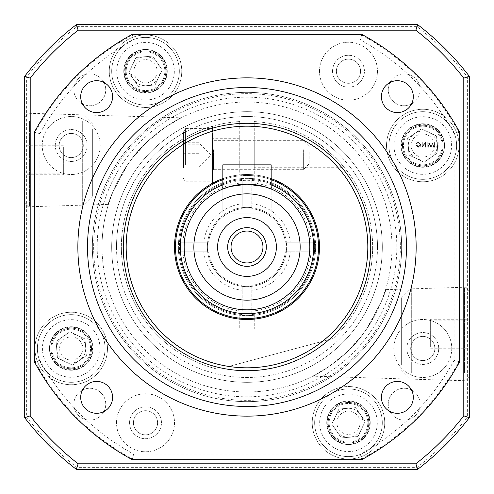 <?xml version="1.0" encoding="UTF-8"?>
<svg xmlns="http://www.w3.org/2000/svg" width="494" height="494" viewBox="0 0 494 494"><rect width="100%" height="100%" fill="white"/><g stroke="black" fill="none" stroke-linecap="round" stroke-linejoin="round"><path stroke-width="0.37" stroke-dasharray="2.47 1.85" d="M367.814 247A120.814 120.814 0 0 0 186.59 142.371A120.814 120.814 0 0 0 186.59 351.629A120.814 120.814 0 0 0 367.814 247A120.814 120.814 0 0 0 186.59 142.371A120.814 120.814 0 0 0 186.59 351.629A120.814 120.814 0 0 0 367.814 247A120.814 120.814 0 0 0 186.59 142.371A120.814 120.814 0 0 0 186.59 351.629A120.814 120.814 0 0 0 367.814 247A120.814 120.814 0 0 0 128.329 224.325A120.814 120.814 0 0 0 213.241 363.004A120.814 120.814 0 0 0 364.344 218.231A120.814 120.814 0 0 0 163.415 159.766A120.814 120.814 0 0 0 213.241 363.004M382.313 247A135.313 135.313 0 0 0 179.341 129.817A135.313 135.313 0 0 0 179.341 364.183A135.313 135.313 0 0 0 382.313 247A135.313 135.313 0 0 0 179.341 129.817A135.313 135.313 0 0 0 179.341 364.183A135.313 135.313 0 0 0 382.313 247A135.313 135.313 0 0 1 179.341 364.183A135.313 135.313 0 0 1 179.341 129.817A135.313 135.313 0 0 1 382.313 247M401.641 247A154.641 154.641 0 0 0 169.677 113.077A154.641 154.641 0 0 0 169.677 380.923A154.641 154.641 0 0 0 401.641 247A154.641 154.641 0 0 0 169.677 113.077A154.641 154.641 0 0 0 169.677 380.923A154.641 154.641 0 0 0 401.641 247M116.522 422.778A28.998 28.998 0 0 1 160.013 397.664A28.998 28.998 0 0 1 160.013 447.885A28.998 28.998 0 0 1 116.522 422.778A28.998 28.998 0 0 1 160.013 397.664A28.998 28.998 0 0 1 160.013 447.885A28.998 28.998 0 0 1 116.522 422.778M129.57 422.778A15.95 15.95 0 0 1 153.492 408.964A15.95 15.95 0 0 1 153.492 436.585A15.95 15.95 0 0 1 129.57 422.778A15.95 15.95 0 0 1 153.492 408.964A15.95 15.95 0 0 1 153.492 436.585A15.95 15.95 0 0 1 129.57 422.778M393.78 348.486A28.998 28.998 0 0 1 437.276 323.372A28.998 28.998 0 0 1 437.276 373.594A28.998 28.998 0 0 1 393.78 348.486A28.998 28.998 0 0 1 437.276 323.372A28.998 28.998 0 0 1 437.276 373.594A28.998 28.998 0 0 1 393.78 348.486M406.828 348.486A15.95 15.95 0 0 1 430.749 334.673A15.95 15.95 0 0 1 430.749 362.293A15.95 15.95 0 0 1 406.828 348.486A15.95 15.95 0 0 1 430.749 334.673A15.95 15.95 0 0 1 430.749 362.293A15.95 15.95 0 0 1 406.828 348.486M319.488 71.222A28.998 28.998 0 0 1 362.985 46.115A28.998 28.998 0 0 1 362.985 96.336A28.998 28.998 0 0 1 319.488 71.222A28.998 28.998 0 0 1 362.985 46.115A28.998 28.998 0 0 1 362.985 96.336A28.998 28.998 0 0 1 319.488 71.222M332.536 71.222A15.95 15.95 0 0 1 356.458 57.415A15.95 15.95 0 0 1 356.458 85.036A15.95 15.95 0 0 1 332.536 71.222A15.95 15.95 0 0 1 356.458 57.415A15.95 15.95 0 0 1 356.458 85.036A15.95 15.95 0 0 1 332.536 71.222M42.225 145.514A28.998 28.998 0 0 1 85.721 120.406A28.998 28.998 0 0 1 85.721 170.628A28.998 28.998 0 0 1 42.225 145.514A28.998 28.998 0 0 1 85.721 120.406A28.998 28.998 0 0 1 85.721 170.628A28.998 28.998 0 0 1 42.225 145.514M55.279 145.514A15.95 15.95 0 0 1 79.194 131.707A15.95 15.95 0 0 1 79.194 159.327A15.95 15.95 0 0 1 55.279 145.514A15.95 15.95 0 0 1 79.194 131.707A15.95 15.95 0 0 1 79.194 159.327A15.95 15.95 0 0 1 55.279 145.514M50.925 348.486A20.297 20.297 0 0 1 81.374 330.906A20.297 20.297 0 0 1 81.374 366.06A20.297 20.297 0 0 1 50.925 348.486A20.297 20.297 0 0 1 81.374 330.906A20.297 20.297 0 0 1 81.374 366.06A20.297 20.297 0 0 1 50.925 348.486M328.189 422.778A20.297 20.297 0 0 1 358.632 405.197A20.297 20.297 0 0 1 358.632 440.352A20.297 20.297 0 0 1 328.189 422.778A20.297 20.297 0 0 1 358.632 405.197A20.297 20.297 0 0 1 358.632 440.352A20.297 20.297 0 0 1 328.189 422.778M402.48 145.514A20.297 20.297 0 0 1 432.923 127.94A20.297 20.297 0 0 1 432.923 163.094A20.297 20.297 0 0 1 402.48 145.514A20.297 20.297 0 0 1 432.923 127.94A20.297 20.297 0 0 1 432.923 163.094A20.297 20.297 0 0 1 402.48 145.514M125.217 71.222A20.297 20.297 0 0 1 155.666 53.648A20.297 20.297 0 0 1 155.666 88.803A20.297 20.297 0 0 1 125.217 71.222A20.297 20.297 0 0 1 155.666 53.648A20.297 20.297 0 0 1 155.666 88.803A20.297 20.297 0 0 1 125.217 71.222M459.636 132.231L459.636 361.769A241.628 241.628 0 0 1 361.769 459.636L132.231 459.636A241.628 241.628 0 0 1 34.364 361.769L34.364 132.231A241.628 241.628 0 0 1 132.231 34.364L361.769 34.364A241.628 241.628 0 0 1 459.636 132.231L459.636 361.769A241.628 241.628 0 0 1 361.769 459.636L132.231 459.636A241.628 241.628 0 0 1 34.364 361.769L34.364 132.231A241.628 241.628 0 0 1 132.231 34.364L361.769 34.364A241.628 241.628 0 0 1 459.636 132.231A241.628 241.628 0 0 0 361.769 34.364L132.231 34.364A241.628 241.628 0 0 0 34.364 132.231L34.364 361.769A241.628 241.628 0 0 0 132.231 459.636L361.769 459.636A241.628 241.628 0 0 0 459.636 361.769L459.636 132.231M203.775 242.165L208.641 242.165A38.662 38.662 0 0 1 242.165 208.641L242.165 207.671A39.625 39.625 0 0 0 207.671 242.165L208.641 242.165A38.662 38.662 0 0 1 242.165 208.641L242.165 203.775A43.491 43.491 0 0 0 203.775 242.165L179.513 242.165A67.659 67.659 0 0 1 242.165 179.513A67.659 67.659 0 0 0 179.513 242.165L207.671 242.165A39.625 39.625 0 0 0 207.375 247A39.625 39.625 0 0 1 266.816 212.679A39.625 39.625 0 0 1 266.816 281.321A39.625 39.625 0 0 1 207.375 247A39.625 39.625 0 0 0 207.671 251.835L179.513 251.835A67.659 67.659 0 0 0 242.165 314.487A67.659 67.659 0 0 1 179.513 251.835L182.91 251.835A64.276 64.276 0 0 0 242.165 311.09L242.165 285.359A38.662 38.662 0 0 1 208.641 251.835L207.671 251.835A39.625 39.625 0 0 0 251.835 286.329L251.835 314.487A67.659 67.659 0 0 0 314.487 251.835A67.659 67.659 0 0 1 251.835 314.487L251.835 311.09A64.276 64.276 0 0 0 311.09 251.835L285.359 251.835A38.662 38.662 0 0 1 251.835 285.359L251.835 286.329A39.625 39.625 0 0 0 286.329 242.165L314.487 242.165A67.659 67.659 0 0 0 251.835 179.513A67.659 67.659 0 0 1 314.487 242.165L311.09 242.165A64.276 64.276 0 0 0 251.835 182.91L251.835 208.641A38.662 38.662 0 0 1 285.359 242.165L286.329 242.165A39.625 39.625 0 0 0 251.835 207.671L251.835 208.641A38.662 38.662 0 0 1 285.359 242.165L311.09 242.165M182.91 242.165A64.276 64.276 0 0 1 242.165 182.91L242.165 179.341A4.835 4.835 0 0 1 242.233 178.544A4.835 4.835 0 0 0 242.165 179.341L242.165 207.671A39.625 39.625 0 0 1 251.835 207.671L251.835 179.341A4.835 4.835 0 0 0 251.767 178.544A68.623 68.623 0 0 1 315.456 251.767A68.623 68.623 0 0 1 242.233 315.456A68.623 68.623 0 0 1 178.544 251.767A68.623 68.623 0 0 1 244.616 178.42A68.623 68.623 0 0 1 315.623 247A68.623 68.623 0 0 1 249.384 315.58A68.623 68.623 0 0 1 178.544 242.233A68.623 68.623 0 0 1 251.767 178.544A4.835 4.835 0 0 1 251.835 179.341L251.835 182.91M174.512 247A72.488 72.488 0 0 1 283.247 184.225A72.488 72.488 0 0 1 283.247 309.775A72.488 72.488 0 0 1 174.512 247A72.488 72.488 0 0 1 283.247 184.225A72.488 72.488 0 0 1 283.247 309.775A72.488 72.488 0 0 1 174.512 247M175.475 247A71.525 71.525 0 0 1 282.759 185.059A71.525 71.525 0 0 1 282.759 308.941A71.525 71.525 0 0 1 175.475 247A71.525 71.525 0 0 1 247 175.475A71.525 71.525 0 0 1 318.525 247A71.525 71.525 0 0 1 247 318.525A71.525 71.525 0 0 1 175.475 247A71.525 71.525 0 0 1 282.759 185.059A71.525 71.525 0 0 1 282.759 308.941A71.525 71.525 0 0 1 175.475 247M290.225 242.165A43.491 43.491 0 0 0 251.835 203.775M311.09 251.835L285.359 251.835A38.662 38.662 0 0 1 251.835 285.359L251.835 290.225A43.491 43.491 0 0 0 290.225 251.835M251.835 290.225L251.835 311.09M242.165 203.775L242.165 182.91M315.456 242.233A4.835 4.835 0 0 0 314.659 242.165A4.835 4.835 0 0 1 315.456 242.233M314.659 251.835A4.835 4.835 0 0 0 315.456 251.767A4.835 4.835 0 0 1 314.659 251.835M251.767 315.456A4.835 4.835 0 0 0 251.835 314.659A4.835 4.835 0 0 1 251.767 315.456M179.341 242.165A4.835 4.835 0 0 0 178.544 242.233A4.835 4.835 0 0 1 179.341 242.165M242.165 311.09L242.165 285.359A38.662 38.662 0 0 1 208.641 251.835L203.775 251.835A43.491 43.491 0 0 0 242.165 290.225M203.775 251.835L182.91 251.835M242.165 314.659A4.835 4.835 0 0 0 242.233 315.456A4.835 4.835 0 0 1 242.165 314.659M178.544 251.767A4.835 4.835 0 0 0 179.341 251.835A4.835 4.835 0 0 1 178.544 251.767M226.746 316.605A72.488 72.488 0 0 0 317.407 229.741A72.488 72.488 0 0 0 196.853 194.661A72.488 72.488 0 0 0 226.746 316.605A72.488 72.488 0 0 0 317.407 229.741A72.488 72.488 0 0 0 196.853 194.661A72.488 72.488 0 0 0 226.746 316.605M344.102 167.262C343.558 164.873 320.939 143.945 317.654 143.099C320.939 143.945 343.558 164.873 344.102 167.262L254.249 167.262L254.249 143.099L254.249 167.262M239.751 172.097L239.751 138.264L239.751 172.097L212.494 172.097L212.494 138.264L212.494 172.097M212.494 184.176L212.494 126.186L212.494 184.176L138.184 184.176C138.061 183.984 149.237 165.342 162.545 153.967C177.315 139.055 204.312 127.971 212.488 126.186C204.312 127.971 177.315 139.055 162.545 153.967C149.237 165.342 138.061 183.984 138.184 184.176M239.751 121.561A125.649 125.649 0 0 0 218.169 369.296A125.649 125.649 0 0 1 239.751 121.561L239.751 174.876A72.488 72.488 0 0 0 239.751 319.124L239.751 329.152L254.249 329.152L254.249 319.124A72.488 72.488 0 0 0 254.249 174.876L254.249 126.402A120.814 120.814 0 0 1 322.459 341.354L228.827 366.443A120.814 120.814 0 0 1 239.751 126.402L239.751 121.561M239.751 126.402L239.751 174.876A72.488 72.488 0 0 0 239.751 319.124L239.751 329.152L254.249 329.152L254.249 314.264A67.659 67.659 0 0 0 254.249 179.736A67.659 67.659 0 0 1 254.249 314.264L254.249 319.124A72.488 72.488 0 0 0 254.249 174.876L254.249 121.561A125.649 125.649 0 0 1 333.117 338.495A125.649 125.649 0 0 0 254.249 121.561L254.249 126.402A120.814 120.814 0 0 1 322.459 341.354L228.827 366.443A120.814 120.814 0 0 1 239.751 126.402M239.751 179.736A67.659 67.659 0 0 0 239.751 314.264A67.659 67.659 0 0 1 239.751 179.736M239.751 319.124L239.751 314.264L239.751 319.124M254.249 174.876L254.249 179.736L254.249 174.876M333.117 338.495L322.459 341.354L333.117 338.495M73.865 404.191A15.95 15.95 0 0 1 97.781 390.377A15.95 15.95 0 0 1 97.781 417.998A15.95 15.95 0 0 1 73.865 404.191A15.95 15.95 0 0 1 97.781 390.377A15.95 15.95 0 0 1 97.781 417.998A15.95 15.95 0 0 1 73.865 404.191M388.241 404.191A15.95 15.95 0 0 1 412.163 390.377A15.95 15.95 0 0 1 412.163 417.998A15.95 15.95 0 0 1 388.241 404.191A15.95 15.95 0 0 1 412.163 390.377A15.95 15.95 0 0 1 412.163 417.998A15.95 15.95 0 0 1 388.241 404.191M388.241 89.809A15.95 15.95 0 0 1 412.163 76.002A15.95 15.95 0 0 1 412.163 103.623A15.95 15.95 0 0 1 388.241 89.809A15.95 15.95 0 0 1 412.163 76.002A15.95 15.95 0 0 1 412.163 103.623A15.95 15.95 0 0 1 388.241 89.809M73.865 89.809A15.95 15.95 0 0 1 97.781 76.002A15.95 15.95 0 0 1 97.781 103.623A15.95 15.95 0 0 1 73.865 89.809A15.95 15.95 0 0 1 97.781 76.002A15.95 15.95 0 0 1 97.781 103.623A15.95 15.95 0 0 1 73.865 89.809M469.3 380.862L312.813 376.181L329.307 366.35L346.671 352.284L360.447 337.266C345.139 358.286 316.426 374.915 312.813 376.181C316.845 374.884 347.807 356.421 362.985 333.987L366.715 328.776C379.732 305.91 386.012 292.856 385.573 289.62C385.956 288.922 378.423 314.128 362.985 333.987L360.447 337.266A144.977 144.977 0 0 0 366.715 328.776L381.214 301.822L385.573 289.62L469.3 287.113L469.3 380.862L469.3 287.113M24.7 113.138L181.187 117.819L164.693 127.65L147.329 141.716L133.553 156.734C148.861 135.714 177.574 119.085 181.187 117.819C177.155 119.116 146.193 137.579 131.015 160.013L127.285 165.224C114.268 188.091 107.988 201.144 108.427 204.38C108.044 205.078 115.577 179.872 131.015 160.013L133.553 156.734A144.977 144.977 0 0 0 127.285 165.224L112.786 192.178L108.427 204.38L24.7 206.887L24.7 113.138L24.7 206.887M127.285 165.224A144.977 144.977 0 0 0 102.023 247A144.977 144.977 0 0 1 319.488 121.444A144.977 144.977 0 0 1 319.488 372.556A144.977 144.977 0 0 1 102.023 247A144.977 144.977 0 0 0 360.447 337.266M93.65 247A153.35 153.35 0 0 0 323.675 379.806A153.35 153.35 0 0 0 323.675 114.194A153.35 153.35 0 0 0 93.65 247M97.188 247A149.812 149.812 0 0 0 321.903 376.743A149.812 149.812 0 0 0 321.903 117.257A149.812 149.812 0 0 0 97.188 247M92.359 247A154.641 154.641 0 0 1 324.323 113.077A154.641 154.641 0 0 1 324.323 380.923A154.641 154.641 0 0 1 92.359 247A154.641 154.641 0 0 1 324.323 113.077A154.641 154.641 0 0 1 324.323 380.923A154.641 154.641 0 0 1 92.359 247M377.478 247A130.478 130.478 0 0 0 247 116.522A130.478 130.478 0 0 0 116.522 247A130.478 130.478 0 0 0 247 377.478A130.478 130.478 0 0 0 377.478 247M116.522 247A130.478 130.478 0 0 1 312.239 134.004A130.478 130.478 0 0 1 312.239 359.996A130.478 130.478 0 0 1 116.522 247M366.715 328.776A144.977 144.977 0 0 0 333.079 130.342A144.977 144.977 0 0 0 133.553 156.734M34.981 348.486A36.247 36.247 0 0 1 89.346 317.099A36.247 36.247 0 0 1 89.346 379.874A36.247 36.247 0 0 1 34.981 348.486A36.247 36.247 0 0 1 89.346 317.099A36.247 36.247 0 0 1 89.346 379.874A36.247 36.247 0 0 1 34.981 348.486M312.239 422.778A36.247 36.247 0 0 1 366.61 391.39A36.247 36.247 0 0 1 366.61 454.165A36.247 36.247 0 0 1 312.239 422.778A36.247 36.247 0 0 1 366.61 391.39A36.247 36.247 0 0 1 366.61 454.165A36.247 36.247 0 0 1 312.239 422.778M386.53 145.514A36.247 36.247 0 0 1 440.901 114.126A36.247 36.247 0 0 1 440.901 176.901A36.247 36.247 0 0 1 386.53 145.514A36.247 36.247 0 0 1 440.901 114.126A36.247 36.247 0 0 1 440.901 176.901A36.247 36.247 0 0 1 386.53 145.514M109.273 71.222A36.247 36.247 0 0 1 163.638 39.835A36.247 36.247 0 0 1 163.638 102.61A36.247 36.247 0 0 1 109.273 71.222A36.247 36.247 0 0 1 163.638 39.835A36.247 36.247 0 0 1 163.638 102.61A36.247 36.247 0 0 1 109.273 71.222M123.766 71.222A21.748 21.748 0 0 0 156.388 90.056A21.748 21.748 0 0 0 156.388 52.389A21.748 21.748 0 0 0 123.766 71.222A21.748 21.748 0 0 0 156.388 90.056A21.748 21.748 0 0 0 156.388 52.389A21.748 21.748 0 0 0 123.766 71.222M401.029 145.514A21.748 21.748 0 0 0 433.652 164.348A21.748 21.748 0 0 0 433.652 126.68A21.748 21.748 0 0 0 401.029 145.514A21.748 21.748 0 0 0 433.652 164.348A21.748 21.748 0 0 0 433.652 126.68A21.748 21.748 0 0 0 401.029 145.514M326.738 422.778A21.748 21.748 0 0 0 359.36 441.611A21.748 21.748 0 0 0 359.36 403.944A21.748 21.748 0 0 0 326.738 422.778A21.748 21.748 0 0 0 359.36 441.611A21.748 21.748 0 0 0 359.36 403.944A21.748 21.748 0 0 0 326.738 422.778M49.474 348.486A21.748 21.748 0 0 0 82.097 367.32A21.748 21.748 0 0 0 82.097 329.652A21.748 21.748 0 0 0 49.474 348.486A21.748 21.748 0 0 0 82.097 367.32A21.748 21.748 0 0 0 82.097 329.652A21.748 21.748 0 0 0 49.474 348.486M76.934 26.633L417.066 26.633A278.357 278.357 0 0 1 467.367 76.934L467.367 417.066A278.357 278.357 0 0 1 417.066 467.367L76.934 467.367A278.357 278.357 0 0 1 26.633 417.066L26.633 76.934A278.357 278.357 0 0 1 76.934 26.633L76.28 24.7A280.289 280.289 0 0 0 24.7 76.28L24.7 417.72A280.289 280.289 0 0 0 76.28 469.3L417.72 469.3A280.289 280.289 0 0 0 469.3 417.72L469.3 76.28A280.289 280.289 0 0 0 417.72 24.7L76.28 24.7M133.633 454.128L360.367 454.128A236.12 236.12 0 0 0 454.128 360.367L454.128 133.633A236.12 236.12 0 0 0 360.367 39.872L133.633 39.872A236.12 236.12 0 0 0 39.872 133.633L39.872 360.367A236.12 236.12 0 0 0 133.633 454.128A3694.966 2612.735 180 0 0 132.404 458.957A240.955 240.955 0 0 1 35.043 361.596L35.043 132.404A240.955 240.955 0 0 1 132.404 35.043L361.596 35.043A240.955 240.955 0 0 1 458.957 132.404L458.957 361.596A240.955 240.955 0 0 1 361.596 458.957L132.404 458.957M26.633 417.066L24.7 417.72M76.28 469.3L76.934 467.367M417.72 469.3L417.066 467.367M26.633 76.934L24.7 76.28M469.3 417.72L467.367 417.066M469.3 76.28L467.367 76.934M417.066 26.633L417.72 24.7M132.404 35.043A3694.966 2612.735 -0 0 0 133.633 39.872M39.872 133.633A3694.966 2612.735 -90 0 0 35.043 132.404M39.872 360.367A3694.966 2612.735 90 0 1 35.043 361.596M361.596 35.043A3694.966 2612.735 180 0 1 360.367 39.872M458.957 132.404A3694.966 2612.735 90 0 0 454.128 133.633M360.367 454.128A3694.966 2612.735 0 0 1 361.596 458.957M458.957 361.596A3694.966 2612.735 -90 0 1 454.128 360.367M198.965 167.151L198.965 142.26L198.965 167.151M212.494 149.355L212.494 170.646L212.494 149.355M303.347 149.719L303.347 169.677L303.347 149.719M309.145 151.905L309.145 163.878L309.145 151.905M183.502 163.928L183.502 131.947L183.502 163.928M185.435 165.194L185.435 128.601L185.435 165.194M212.494 145.168L212.494 181.761L212.494 145.168M183.502 168.102L183.502 142.26L183.502 168.102L198.965 168.102M198.965 157.092L183.502 157.092M198.965 144.168L183.502 144.168M198.965 142.26L183.502 142.26M198.965 153.27L183.502 153.27M198.965 166.194L183.502 166.194M413.305 397.355A15.95 15.95 0 0 0 389.383 383.542A15.95 15.95 0 0 0 389.383 411.169A15.95 15.95 0 0 0 413.305 397.355M112.595 397.355A15.95 15.95 0 0 0 88.673 383.542A15.95 15.95 0 0 0 88.673 411.169A15.95 15.95 0 0 0 112.595 397.355M112.595 96.645A15.95 15.95 0 0 0 88.673 82.831A15.95 15.95 0 0 0 88.673 110.458A15.95 15.95 0 0 0 112.595 96.645M413.305 96.645A15.95 15.95 0 0 0 389.383 82.831A15.95 15.95 0 0 0 389.383 110.458A15.95 15.95 0 0 0 413.305 96.645M336.402 71.222A12.084 12.084 0 0 1 354.525 60.762A12.084 12.084 0 0 1 354.525 81.689A12.084 12.084 0 0 1 336.402 71.222A12.084 12.084 0 0 1 354.525 60.762A12.084 12.084 0 0 1 354.525 81.689A12.084 12.084 0 0 1 336.402 71.222M59.144 145.514A12.084 12.084 0 0 1 77.262 135.053A12.084 12.084 0 0 1 77.262 155.981A12.084 12.084 0 0 1 59.144 145.514A12.084 12.084 0 0 1 77.262 135.053A12.084 12.084 0 0 1 77.262 155.981A12.084 12.084 0 0 1 59.144 145.514M133.436 422.778A12.084 12.084 0 0 1 151.553 412.311A12.084 12.084 0 0 1 151.553 433.238A12.084 12.084 0 0 1 133.436 422.778A12.084 12.084 0 0 1 151.553 412.311A12.084 12.084 0 0 1 151.553 433.238A12.084 12.084 0 0 1 133.436 422.778M410.693 348.486A12.084 12.084 0 0 1 428.817 338.019A12.084 12.084 0 0 1 428.817 358.947A12.084 12.084 0 0 1 410.693 348.486A12.084 12.084 0 0 1 428.817 338.019A12.084 12.084 0 0 1 428.817 358.947A12.084 12.084 0 0 1 410.693 348.486M433.189 147.243L433.627 147.243L432.991 142.408L430.929 146.372L428.878 142.408L428.236 147.243L428.675 147.243L429.138 143.766L430.978 147.243L432.725 143.754L433.189 147.243L433.627 147.243L432.991 142.408L430.929 146.372L428.878 142.408L428.236 147.243L428.675 147.243L429.138 143.766L430.978 147.243L432.725 143.754L433.189 147.243M438.147 147.243L438.147 142.408L437.715 142.408L437.715 146.749L435.856 146.749L435.856 147.243L438.147 147.243L438.147 142.408L437.715 142.408L437.715 146.749L435.856 146.749L435.856 147.243L438.147 147.243M425.136 147.243L425.575 147.243L425.575 142.408L422.29 146.212L422.29 142.408L421.857 142.408L421.857 147.243L425.136 143.445L425.136 147.243L425.575 147.243L425.575 142.408L422.29 146.212L422.29 142.408L421.857 142.408L421.857 147.243L425.136 143.445L425.136 147.243M435.053 147.243L435.053 142.408L434.615 142.408L434.615 147.243L435.053 147.243L435.053 142.408L434.615 142.408L434.615 147.243L435.053 147.243M427.242 147.243L427.242 142.408L426.81 142.408L426.81 147.243L427.242 147.243L427.242 142.408L426.81 142.408L426.81 147.243L427.242 147.243M418.264 142.284L416.09 143.235L416.467 143.587L418.276 142.778L420.431 144.804L418.14 146.872L416.22 145.384L417.825 145.384L417.825 144.89L415.781 144.89L418.177 147.366L420.271 146.452L420.863 144.822L418.264 142.284L416.09 143.235L416.467 143.587L418.276 142.778L420.431 144.804L418.14 146.872L416.22 145.384L417.825 145.384L417.825 144.89L415.781 144.89L418.177 147.366L420.271 146.452L420.863 144.822L418.264 142.284M271.163 184.842A66.69 66.69 0 0 0 222.837 184.842M222.837 179.68A71.525 71.525 0 0 1 271.163 179.68M262.95 247A15.95 15.95 0 0 0 239.028 233.187A15.95 15.95 0 0 0 239.028 260.813A15.95 15.95 0 0 0 262.95 247M266.328 247A19.328 19.328 0 0 0 237.336 230.26A19.328 19.328 0 0 0 237.336 263.74A19.328 19.328 0 0 0 266.328 247M184.176 247A62.824 62.824 0 0 1 278.412 192.592A62.824 62.824 0 0 1 278.412 301.408A62.824 62.824 0 0 1 184.176 247M271.163 189.011L264.092 186.547L247 184.176L229.908 186.547L222.837 189.011L222.837 213.173L222.837 189.011L222.837 213.173L271.163 213.173L222.837 213.173L271.163 213.173L271.163 189.011M314.783 272.7A72.488 72.488 0 0 0 235.366 175.45A72.488 72.488 0 0 0 190.851 292.849A72.488 72.488 0 0 0 314.783 272.7M271.163 178.655A72.488 72.488 0 0 0 222.837 178.655M359.965 289.836A120.814 120.814 0 0 0 227.611 127.748A120.814 120.814 0 0 0 153.418 323.416A120.814 120.814 0 0 0 359.965 289.836M271.163 164.848L222.837 164.848L222.837 213.173L271.163 213.173L271.163 164.848M144.341 56.773A14.499 14.499 0 0 1 158.617 77.428A14.499 14.499 0 0 1 133.59 79.466A14.499 14.499 0 0 1 144.341 56.773L152.683 56.094L162.199 69.864L155.036 84.993L138.351 86.351L128.829 72.581L135.998 57.452L144.341 56.773M129.613 82.214A19.328 19.328 0 0 1 143.945 51.956A19.328 19.328 0 0 1 162.983 79.497A19.328 19.328 0 0 1 129.613 82.214A19.328 19.328 0 0 1 143.945 51.956A19.328 19.328 0 0 1 162.983 79.497A19.328 19.328 0 0 1 129.613 82.214M135.974 77.817A11.597 11.597 0 0 1 144.575 59.663A11.597 11.597 0 0 1 155.999 76.187A11.597 11.597 0 0 1 135.974 77.817M169.214 54.84A28.806 28.806 0 0 1 147.854 99.936A28.806 28.806 0 0 1 119.48 58.891A28.806 28.806 0 0 1 169.214 54.84M173.345 51.987A33.827 33.827 0 0 1 164.749 99.047A33.827 33.827 0 0 1 117.689 90.458A33.827 33.827 0 0 1 126.279 43.398A33.827 33.827 0 0 1 173.345 51.987M117.689 90.458A33.827 33.827 0 0 1 142.772 37.507A33.827 33.827 0 0 1 176.086 85.703A33.827 33.827 0 0 1 117.689 90.458M133.59 79.466L128.829 72.581L135.998 57.452L152.683 56.094L162.199 69.864L155.036 84.993L138.351 86.351L133.59 79.466M401.641 364.751L401.641 297.74L401.641 364.751M411.311 372.951L411.311 288.076L411.311 372.951M469.3 368.851L469.3 292.911L469.3 368.851M469.3 347.121L469.3 306.101L469.3 361.874L469.3 347.121L430.638 347.121L430.638 319.235L469.3 319.235M430.638 319.235L430.638 347.121M430.638 361.874L469.3 361.874M430.638 348.739L469.3 348.739M430.638 320.853L469.3 320.853M430.638 306.101L469.3 306.101M437.227 144.341A14.499 14.499 0 0 1 416.572 158.617A14.499 14.499 0 0 1 414.534 133.59A14.499 14.499 0 0 1 437.227 144.341L437.906 152.683L424.136 162.199L409.007 155.036L407.649 138.351L421.419 128.829L436.548 135.998L437.227 144.341M411.786 129.613A19.328 19.328 0 0 1 442.044 143.945A19.328 19.328 0 0 1 414.503 162.983A19.328 19.328 0 0 1 411.786 129.613A19.328 19.328 0 0 1 442.044 143.945A19.328 19.328 0 0 1 414.503 162.983A19.328 19.328 0 0 1 411.786 129.613M416.183 135.974A11.597 11.597 0 0 1 434.337 144.575A11.597 11.597 0 0 1 417.813 155.999A11.597 11.597 0 0 1 416.183 135.974M439.16 169.214A28.806 28.806 0 0 1 394.064 147.854A28.806 28.806 0 0 1 435.109 119.48A28.806 28.806 0 0 1 439.16 169.214M442.013 173.345A33.827 33.827 0 0 1 394.953 164.749A33.827 33.827 0 0 1 403.542 117.689A33.827 33.827 0 0 1 450.602 126.279A33.827 33.827 0 0 1 442.013 173.345M403.542 117.689A33.827 33.827 0 0 1 456.493 142.772A33.827 33.827 0 0 1 408.297 176.086A33.827 33.827 0 0 1 403.542 117.689M414.534 133.59L421.419 128.829L436.548 135.998L437.906 152.683L424.136 162.199L409.007 155.036L407.649 138.351L414.534 133.59M349.659 437.227A14.499 14.499 0 0 1 335.383 416.572A14.499 14.499 0 0 1 360.41 414.534A14.499 14.499 0 0 1 349.659 437.227L341.317 437.906L331.801 424.136L338.964 409.007L355.649 407.649L365.171 421.419L358.002 436.548L349.659 437.227M364.387 411.786A19.328 19.328 0 0 1 350.055 442.044A19.328 19.328 0 0 1 331.017 414.503A19.328 19.328 0 0 1 364.387 411.786A19.328 19.328 0 0 1 350.055 442.044A19.328 19.328 0 0 1 331.017 414.503A19.328 19.328 0 0 1 364.387 411.786M358.026 416.183A11.597 11.597 0 0 1 349.425 434.337A11.597 11.597 0 0 1 338.001 417.813A11.597 11.597 0 0 1 358.026 416.183M324.786 439.16A28.806 28.806 0 0 1 346.146 394.064A28.806 28.806 0 0 1 374.52 435.109A28.806 28.806 0 0 1 324.786 439.16M320.655 442.013A33.827 33.827 0 0 1 329.251 394.953A33.827 33.827 0 0 1 376.311 403.542A33.827 33.827 0 0 1 367.721 450.602A33.827 33.827 0 0 1 320.655 442.013M376.311 403.542A33.827 33.827 0 0 1 351.228 456.493A33.827 33.827 0 0 1 317.914 408.297A33.827 33.827 0 0 1 376.311 403.542M360.41 414.534L365.171 421.419L358.002 436.548L341.317 437.906L331.801 424.136L338.964 409.007L355.649 407.649L360.41 414.534M56.773 349.659A14.499 14.499 0 0 1 77.428 335.383A14.499 14.499 0 0 1 79.466 360.41A14.499 14.499 0 0 1 56.773 349.659L56.094 341.317L69.864 331.801L84.993 338.964L86.351 355.649L72.581 365.171L57.452 358.002L56.773 349.659M82.214 364.387A19.328 19.328 0 0 1 51.956 350.055A19.328 19.328 0 0 1 79.497 331.017A19.328 19.328 0 0 1 82.214 364.387A19.328 19.328 0 0 1 51.956 350.055A19.328 19.328 0 0 1 79.497 331.017A19.328 19.328 0 0 1 82.214 364.387M77.817 358.026A11.597 11.597 0 0 1 59.663 349.425A11.597 11.597 0 0 1 76.187 338.001A11.597 11.597 0 0 1 77.817 358.026M54.84 324.786A28.806 28.806 0 0 1 99.936 346.146A28.806 28.806 0 0 1 58.891 374.52A28.806 28.806 0 0 1 54.84 324.786M51.987 320.655A33.827 33.827 0 0 1 99.047 329.251A33.827 33.827 0 0 1 90.458 376.311A33.827 33.827 0 0 1 43.398 367.721A33.827 33.827 0 0 1 51.987 320.655M90.458 376.311A33.827 33.827 0 0 1 37.507 351.228A33.827 33.827 0 0 1 85.703 317.914A33.827 33.827 0 0 1 90.458 376.311M79.466 360.41L72.581 365.171L57.452 358.002L56.094 341.317L69.864 331.801L84.993 338.964L86.351 355.649L79.466 360.41M92.359 129.249L92.359 196.26L92.359 129.249M82.689 121.049L82.689 205.924L82.689 121.049M24.7 125.149L24.7 201.089L24.7 125.149M24.7 146.879L24.7 187.899L24.7 132.126L24.7 146.879L63.362 146.879L63.362 174.765L24.7 174.765M63.362 174.765L63.362 146.879M63.362 132.126L24.7 132.126M63.362 145.261L24.7 145.261M63.362 173.147L24.7 173.147M63.362 187.899L24.7 187.899M213.464 149.719L213.464 169.677L213.464 149.719M128.026 83.313A21.261 21.261 0 0 1 143.791 50.03A21.261 21.261 0 0 1 164.73 80.324A21.261 21.261 0 0 1 128.026 83.313M464.465 372.951L464.465 288.076L464.465 372.951M410.687 128.026A21.261 21.261 0 0 1 443.97 143.791A21.261 21.261 0 0 1 413.676 164.73A21.261 21.261 0 0 1 410.687 128.026M365.974 410.687A21.261 21.261 0 0 1 350.209 443.97A21.261 21.261 0 0 1 329.27 413.676A21.261 21.261 0 0 1 365.974 410.687M83.313 365.974A21.261 21.261 0 0 1 50.03 350.209A21.261 21.261 0 0 1 80.324 329.27A21.261 21.261 0 0 1 83.313 365.974M29.535 121.049L29.535 205.924L29.535 121.049M317.654 143.099L254.249 143.099M239.751 138.264L212.494 138.264M198.965 167.262L211.043 155.178L198.965 143.099M309.145 163.878L303.347 169.677L213.464 169.677L212.494 170.646M309.145 146.483L303.347 140.685L213.464 140.685L212.494 139.716M183.502 178.414L185.435 181.761L212.494 181.761M183.502 131.947L185.435 128.601L212.494 128.601M401.641 370.234L411.311 379.898L464.465 379.898C467.404 379.608 469.016 378.003 469.3 375.063M401.641 297.74L411.311 288.076L464.465 288.076C467.404 288.366 469.016 289.972 469.3 292.911M92.359 123.766L82.689 114.102L29.535 114.102C26.596 114.392 24.984 115.997 24.7 118.937M92.359 196.26L82.689 205.924L29.535 205.924C26.596 205.634 24.984 204.028 24.7 201.089"/><path stroke-width="0.74" d="M213.241 363.004A120.814 120.814 0 0 0 367.814 247A120.814 120.814 0 0 0 186.59 142.371A120.814 120.814 0 0 0 186.59 351.629A120.814 120.814 0 0 0 367.814 247M415.843 30.208L78.157 30.208A274.781 274.781 0 0 0 30.208 78.157L30.208 415.843A274.781 274.781 0 0 0 78.157 463.792L415.843 463.792A274.781 274.781 0 0 0 463.792 415.843L463.792 78.157A274.781 274.781 0 0 0 415.843 30.208A3168.788 2240.673 -0 0 0 417.72 24.7A280.289 280.289 0 0 1 469.3 76.28L469.3 417.72A280.289 280.289 0 0 1 417.72 469.3L76.28 469.3A280.289 280.289 0 0 1 24.7 417.72L24.7 76.28A280.289 280.289 0 0 1 76.28 24.7L417.72 24.7M463.792 415.843A3168.788 2240.673 90 0 0 469.3 417.72M417.72 469.3A3168.788 2240.673 180 0 0 415.843 463.792M76.28 469.3A3168.788 2240.673 -0 0 1 78.157 463.792M463.792 78.157A3168.788 2240.673 -90 0 1 469.3 76.28M24.7 417.72A3168.788 2240.673 -90 0 0 30.208 415.843M24.7 76.28A3168.788 2240.673 90 0 1 30.208 78.157M78.157 30.208A3168.788 2240.673 180 0 1 76.28 24.7M413.305 397.355A15.95 15.95 0 0 0 389.383 383.542A15.95 15.95 0 0 0 389.383 411.169A15.95 15.95 0 0 0 413.305 397.355M112.595 397.355A15.95 15.95 0 0 0 88.673 383.542A15.95 15.95 0 0 0 88.673 411.169A15.95 15.95 0 0 0 112.595 397.355M112.595 96.645A15.95 15.95 0 0 0 88.673 82.831A15.95 15.95 0 0 0 88.673 110.458A15.95 15.95 0 0 0 112.595 96.645M413.305 96.645A15.95 15.95 0 0 0 389.383 82.831A15.95 15.95 0 0 0 389.383 110.458A15.95 15.95 0 0 0 413.305 96.645M370.716 247A123.716 123.716 0 0 1 185.145 354.142A123.716 123.716 0 0 1 185.145 139.858A123.716 123.716 0 0 1 370.716 247M416.139 247A169.139 169.139 0 0 1 247 416.139A169.139 169.139 0 0 1 77.861 247A169.139 169.139 0 0 1 247 77.861A169.139 169.139 0 0 1 416.139 247M77.861 247A169.139 169.139 0 0 0 331.573 393.483A169.139 169.139 0 0 0 331.573 100.517A169.139 169.139 0 0 0 77.861 247M459.636 361.769L459.636 132.231A241.628 241.628 0 0 0 361.769 34.364L132.231 34.364A241.628 241.628 0 0 0 34.364 132.231L34.364 361.769A241.628 241.628 0 0 0 132.231 459.636L361.769 459.636A241.628 241.628 0 0 0 459.636 361.769M266.328 247A19.328 19.328 0 0 0 237.336 230.26A19.328 19.328 0 0 0 237.336 263.74A19.328 19.328 0 0 0 266.328 247M276.374 247A29.374 29.374 0 0 1 232.31 272.441A29.374 29.374 0 0 1 232.31 221.559A29.374 29.374 0 0 1 276.374 247M222.837 184.842A66.69 66.69 0 0 0 238.781 313.184A66.69 66.69 0 0 0 271.163 184.842M271.163 179.68A71.525 71.525 0 0 1 238.8 318.05A71.525 71.525 0 0 1 222.837 179.68M309.824 247A62.824 62.824 0 0 1 247 309.824A62.824 62.824 0 0 1 184.176 247A62.824 62.824 0 0 1 247 184.176A62.824 62.824 0 0 1 309.824 247M262.95 247A15.95 15.95 0 0 0 239.028 233.187A15.95 15.95 0 0 0 239.028 260.813A15.95 15.95 0 0 0 262.95 247M222.837 189.011L229.908 186.547L247 184.176L264.092 186.547L271.163 189.011L271.163 164.848L222.837 164.848L222.837 189.011M222.837 178.655A72.488 72.488 0 0 0 195.167 297.678A72.488 72.488 0 0 0 314.783 272.7A72.488 72.488 0 0 0 271.163 178.655M359.965 289.836A120.814 120.814 0 0 0 227.611 127.748A120.814 120.814 0 0 0 153.418 323.416A120.814 120.814 0 0 0 359.965 289.836M406.476 247A159.476 159.476 0 0 0 167.262 108.89A159.476 159.476 0 0 0 167.262 385.11A159.476 159.476 0 0 0 406.476 247M300.161 247A53.161 53.161 0 0 0 220.423 200.965A53.161 53.161 0 0 0 220.423 293.035A53.161 53.161 0 0 0 300.161 247"/></g></svg>
